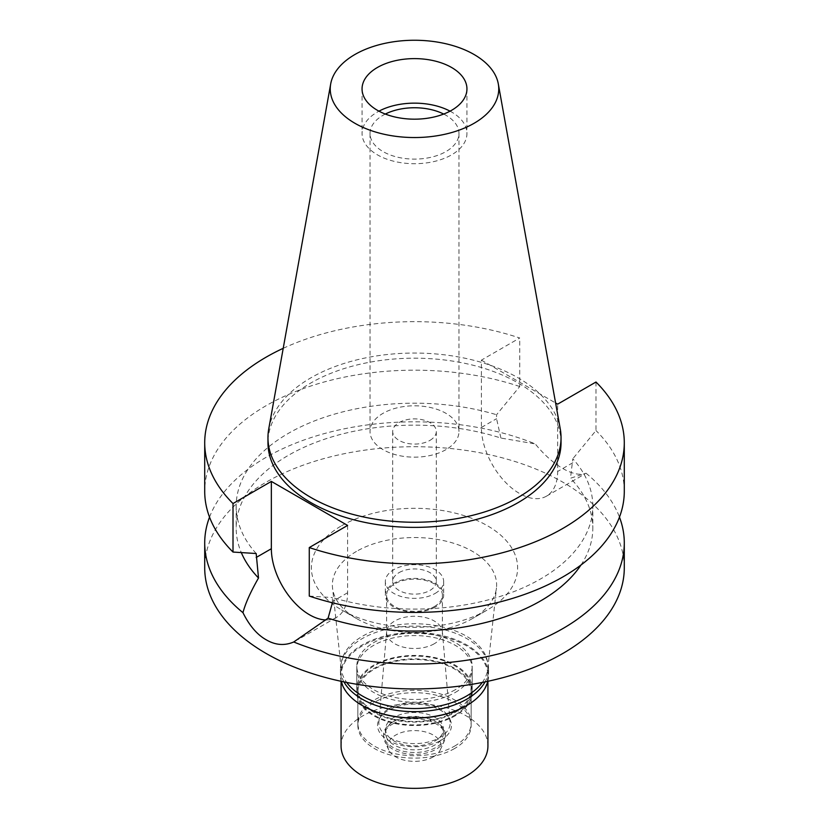 <?xml version="1.0" encoding="UTF-8"?>
<svg xmlns="http://www.w3.org/2000/svg" width="829" height="829" viewBox="0 0 829 829"><rect width="100%" height="100%" fill="white"/><g stroke="black" fill="none" stroke-linecap="round" stroke-linejoin="round"><path stroke-width="0.62" stroke-dasharray="4.14 3.11" d="M450.043 111.159A52.445 30.279 180 0 1 466.945 133.428A52.445 30.279 180 0 1 451.587 154.847A52.445 30.279 180 0 1 394.428 161.406A52.445 30.279 180 0 1 362.055 133.428A52.445 30.279 180 0 1 377.413 112.019A52.445 30.279 180 0 1 378.957 111.159M385.319 114.05A44.476 25.678 0 0 0 383.05 115.272A44.476 25.678 0 0 0 370.024 133.428A44.476 25.678 0 0 0 397.485 157.158A44.476 25.678 0 0 0 445.95 151.583A44.476 25.678 0 0 0 458.976 133.428A44.476 25.678 0 0 0 443.681 114.05M445.95 449.639A44.476 25.678 180 0 1 397.485 455.204A44.476 25.678 180 0 1 370.024 431.484A44.476 25.678 180 0 1 383.05 413.319A44.476 25.678 180 0 1 431.515 407.754A44.476 25.678 180 0 1 458.976 431.484A44.476 25.678 180 0 1 445.95 449.639M429.93 440.386A21.813 12.601 0 0 0 436.313 431.484A21.813 12.601 0 0 0 422.852 419.847A21.813 12.601 0 0 0 399.07 422.572A21.813 12.601 0 0 0 392.687 431.484A21.813 12.601 0 0 0 406.148 443.121A21.813 12.601 0 0 0 429.93 440.386M399.07 572.621A21.813 12.601 180 0 1 422.852 569.896A21.813 12.601 180 0 1 436.313 581.533A21.813 12.601 180 0 1 429.93 590.435A21.813 12.601 180 0 1 406.148 593.17A21.813 12.601 180 0 1 392.687 581.533A21.813 12.601 180 0 1 399.07 572.621M435.121 593.44A29.16 16.839 0 0 0 443.66 581.533A29.16 16.839 0 0 0 425.66 565.979A29.16 16.839 0 0 0 393.879 569.627A29.16 16.839 0 0 0 385.34 581.533A29.16 16.839 0 0 0 403.34 597.087A29.16 16.839 0 0 0 435.121 593.44M435.121 607.139A29.16 16.839 180 0 1 403.34 610.786A29.16 16.839 180 0 1 385.34 595.232A29.16 16.839 180 0 1 393.879 583.326A29.16 16.839 180 0 1 425.66 579.678A29.16 16.839 180 0 1 443.66 595.232A29.16 16.839 180 0 1 435.121 607.139M434.23 606.631A27.906 16.114 0 0 0 442.406 595.232A27.906 16.114 0 0 0 425.173 580.352A27.906 16.114 0 0 0 394.77 583.844A27.906 16.114 0 0 0 386.594 595.232A27.906 16.114 0 0 0 403.827 610.113A27.906 16.114 0 0 0 434.23 606.631M434.23 643.77A27.906 16.114 180 0 1 403.827 647.262A27.906 16.114 180 0 1 386.594 632.382A27.906 16.114 180 0 1 386.635 631.584A27.906 16.114 180 0 1 394.77 620.994A27.906 16.114 180 0 1 424.541 617.356A27.906 16.114 180 0 1 442.365 631.584A27.906 16.114 180 0 1 442.406 632.382A27.906 16.114 180 0 1 434.23 643.77M389.278 708.463A35.668 20.59 180 0 1 427.329 703.811A35.668 20.59 180 0 1 450.116 721.997A35.668 20.59 180 0 1 439.722 737.582A35.668 20.59 180 0 1 400.044 741.841A35.668 20.59 180 0 1 378.884 721.997A35.668 20.59 180 0 1 389.278 708.463M454.551 746.141A56.641 32.704 0 0 0 471.141 723.023A56.641 32.704 0 0 0 436.178 692.806A56.641 32.704 0 0 0 374.449 699.894A56.641 32.704 0 0 0 357.859 723.023A56.641 32.704 0 0 0 392.822 753.229A56.641 32.704 0 0 0 454.551 746.141M454.551 711.883A56.641 32.704 180 0 1 392.822 718.971A56.641 32.704 180 0 1 357.859 688.764A56.641 32.704 180 0 1 374.449 665.635A56.641 32.704 180 0 1 436.178 658.547A56.641 32.704 180 0 1 471.141 688.764A56.641 32.704 180 0 1 454.551 711.883M455.297 712.318A57.688 33.305 0 0 0 472.188 688.764A57.688 33.305 0 0 0 436.582 657.988A57.688 33.305 0 0 0 373.703 665.21A57.688 33.305 0 0 0 356.812 688.764A57.688 33.305 0 0 0 392.418 719.531A57.688 33.305 0 0 0 455.297 712.318M455.297 689.707A57.688 33.305 180 0 1 392.418 696.92A57.688 33.305 180 0 1 356.812 666.153A57.688 33.305 180 0 1 373.703 642.599A57.688 33.305 180 0 1 436.582 635.377A57.688 33.305 180 0 1 472.188 666.153A57.688 33.305 180 0 1 455.297 689.707M482.281 682.454A73.429 42.393 0 0 0 487.784 668.775A73.429 42.393 0 0 0 444.686 627.501A73.429 42.393 0 0 0 362.584 636.175A73.429 42.393 0 0 0 341.216 668.775A73.429 42.393 0 0 0 346.719 682.454M356.429 551.43A82.123 47.419 0 0 0 332.533 587.896A82.123 47.419 0 0 0 356.429 618.486A82.123 47.419 0 0 0 472.571 618.486L487.411 609.916L472.571 618.486A82.123 47.419 180 0 0 496.467 587.896A82.123 47.419 180 0 0 448.261 541.731A82.123 47.419 180 0 0 356.429 551.43M341.589 525.741A103.107 59.522 180 0 1 487.411 525.731A103.107 59.522 180 0 1 487.411 609.916A103.107 59.522 180 0 1 341.589 609.916A103.107 59.522 180 0 1 341.589 525.741M624.289 567.824A209.789 121.117 0 0 0 494.778 455.929A209.789 121.117 0 0 0 266.161 482.188A209.789 121.117 0 0 0 204.711 567.824M209.53 517.13A209.789 121.117 180 0 1 266.161 457.307A209.789 121.117 180 0 1 535.275 443.909L500.913 438.054A178.318 102.951 0 0 0 236.182 528.114A178.318 102.951 0 0 0 241.301 552.601M347.6 525.431L347.6 592.745A53.916 31.129 60 0 1 336.429 617.429A53.916 31.129 60 0 1 325.963 619.947M332.408 602.766L332.439 597.543A178.318 102.951 180 0 0 592.818 506.136L592.818 528.114A178.318 102.951 0 0 0 570.487 478.229L586.041 473.224C574.331 478.146 552.425 465.328 535.275 443.909M592.818 506.136A178.318 102.951 180 0 0 572.818 458.758L570.487 478.229M283.217 348.315A209.789 121.117 180 0 1 519.731 338.004L481.4 360.138L481.4 427.453A53.916 31.129 -120 0 0 504.934 481.711A53.916 31.129 -120 0 0 546.487 496.156A53.916 31.129 -120 0 0 557.648 471.473L557.648 404.158M500.913 438.054L496.561 418.697L496.561 414.738L519.731 386.521L519.731 338.004M586.041 473.224A209.789 121.117 180 0 1 619.47 517.13M580.974 565.005A178.318 102.951 0 0 0 592.818 528.114M309.269 596.082L332.439 597.543M481.4 360.138L555.596 402.977M561.036 442.79A146.536 84.599 0 0 0 470.582 364.625A146.536 84.599 0 0 0 310.885 382.967A146.536 84.599 0 0 0 267.964 442.79M256.182 553.523A178.318 102.951 180 0 1 236.182 506.136A178.318 102.951 180 0 1 496.561 414.738M519.731 386.521A209.789 121.117 0 0 0 309.777 386.355A209.789 121.117 0 0 0 204.711 491.307M595.989 382.024L595.989 430.552L572.818 458.758M624.289 491.307A209.789 121.117 0 0 0 595.989 430.552M268.741 428.925A146.536 84.599 180 0 1 310.885 377.827A146.536 84.599 180 0 1 463.515 357.921A146.536 84.599 180 0 1 560.259 428.925M487.804 681.314A74.05 42.756 0 0 0 488.55 675.231A74.05 42.756 0 0 0 442.841 635.729A74.05 42.756 0 0 0 362.138 644.993A74.05 42.756 0 0 0 340.45 675.231A74.05 42.756 0 0 0 341.196 681.314M362.356 705.593A73.429 42.393 180 0 1 341.071 675.739A73.429 42.393 180 0 1 362.584 645.77A73.429 42.393 180 0 1 442.603 636.579A73.429 42.393 180 0 1 487.929 675.739A73.429 42.393 180 0 1 466.416 705.717M343.952 681.894A74.05 42.756 180 0 1 340.45 668.889A74.05 42.756 180 0 1 362.138 638.662A74.05 42.756 180 0 1 442.841 629.387A74.05 42.756 180 0 1 488.55 668.889A74.05 42.756 180 0 1 485.048 681.894M455.297 692.443A57.688 33.305 0 0 0 472.188 668.889A57.688 33.305 0 0 0 436.582 638.123A57.688 33.305 0 0 0 373.703 645.335A57.688 33.305 0 0 0 356.812 668.889A57.688 33.305 0 0 0 392.418 699.666A57.688 33.305 0 0 0 455.297 692.443M455.297 715.738A57.688 33.305 180 0 1 392.418 722.961A57.688 33.305 180 0 1 356.812 692.184A57.688 33.305 180 0 1 373.703 668.63A57.688 33.305 180 0 1 436.582 661.418A57.688 33.305 180 0 1 472.188 692.184A57.688 33.305 180 0 1 455.297 715.738M454.551 715.313A56.641 32.704 0 0 0 471.141 692.184A56.641 32.704 0 0 0 436.178 661.977A56.641 32.704 0 0 0 374.449 669.065A56.641 32.704 0 0 0 357.859 692.184A56.641 32.704 0 0 0 392.822 722.401A56.641 32.704 0 0 0 454.551 715.313M454.551 748.546A56.641 32.704 180 0 1 392.822 755.633A56.641 32.704 180 0 1 357.859 725.416A56.641 32.704 180 0 1 374.449 702.298A56.641 32.704 180 0 1 436.178 695.199A56.641 32.704 180 0 1 471.141 725.416A56.641 32.704 180 0 1 454.551 748.546M440.624 740.504A36.942 21.326 0 0 0 440.624 710.339A36.942 21.326 0 0 0 388.376 710.339A36.942 21.326 0 0 0 388.376 740.504A36.942 21.326 0 0 0 440.624 740.504M394.024 717.365A28.953 16.715 0 0 0 385.547 729.188A28.953 16.715 0 0 0 403.422 744.629A28.953 16.715 0 0 0 434.976 741.002A28.953 16.715 0 0 0 443.453 729.188A28.953 16.715 0 0 0 425.578 713.748A28.953 16.715 0 0 0 394.024 717.365M394.024 721.303A28.953 16.715 180 0 1 434.976 721.303A28.953 16.715 180 0 1 443.453 733.126A28.953 16.715 180 0 1 434.976 744.939A28.953 16.715 180 0 1 403.422 748.566A28.953 16.715 180 0 1 385.547 733.126A28.953 16.715 180 0 1 394.024 721.303L392.697 722.08L394.024 721.303M392.697 722.08L392.697 722.08A30.839 17.803 0 0 0 383.661 734.67A30.839 17.803 0 0 0 402.697 751.115A30.839 17.803 0 0 0 436.303 747.261A30.839 17.803 0 0 0 445.339 734.67A30.839 17.803 0 0 0 436.303 722.08A30.839 17.803 0 0 0 392.697 722.08M392.697 723.966A30.839 17.803 180 0 1 426.303 720.111A30.839 17.803 180 0 1 445.339 736.556A30.839 17.803 180 0 1 444.303 741.147A30.839 17.803 180 0 1 436.303 749.147A30.839 17.803 180 0 1 406.5 753.758A30.839 17.803 180 0 1 384.697 741.147A30.839 17.803 180 0 1 383.661 736.556A30.839 17.803 180 0 1 392.697 723.966M433.339 756.846A26.642 15.378 180 0 1 407.588 760.825A26.642 15.378 180 0 1 388.749 749.934A26.642 15.378 180 0 1 395.661 735.095A26.642 15.378 180 0 1 427.805 732.649A26.642 15.378 180 0 1 440.251 749.934A26.642 15.378 180 0 1 433.339 756.846M487.929 745.976A73.429 42.393 0 0 0 442.603 706.805A73.429 42.393 0 0 0 362.584 715.997A73.429 42.393 0 0 0 341.071 745.976M347.6 592.745L332.439 601.502M572.818 462.727L557.648 471.473M481.4 427.453L496.561 418.697M362.055 88.9L362.055 133.428M466.945 88.9L466.945 133.428M370.024 133.428L370.024 431.484M458.976 133.428L458.976 431.484M392.687 431.484L392.687 581.533M436.313 431.484L436.313 581.533M385.34 581.533L385.34 595.232M443.66 581.533L443.66 595.232M386.594 595.232L386.594 632.382M442.406 595.232L442.406 632.382M442.365 631.584L450.116 721.997M386.635 631.584L378.884 721.997M357.859 688.764L357.859 723.023M471.141 688.764L471.141 723.023M356.812 666.153L356.812 688.764M472.188 666.153L472.188 688.764M341.216 668.775L332.533 587.896M487.784 668.775L496.467 587.896M356.429 618.486L341.589 609.916M336.429 617.429L298.202 639.501M546.487 496.156L584.714 474.084M236.182 506.136L236.182 528.114M488.55 668.889L488.55 675.231M340.45 668.889L340.45 675.231M356.812 668.889L356.812 692.184M472.188 668.889L472.188 692.184M357.859 692.184L357.859 725.416M471.141 692.184L471.141 725.416M443.453 729.188L443.453 733.126M385.547 729.188L385.547 733.126M434.976 721.303L436.303 722.08M445.339 734.67L445.339 736.556M383.661 734.67L383.661 736.556M388.749 749.934L384.697 741.147M440.251 749.934L444.303 741.147M341.071 675.739L341.071 681.293M487.929 675.739L487.929 681.293"/><path stroke-width="1.24" d="M377.413 67.481A52.445 30.279 0 0 0 362.055 88.9A52.445 30.279 0 0 0 394.428 116.868A52.445 30.279 0 0 0 451.587 110.309A52.445 30.279 0 0 0 466.945 88.9A52.445 30.279 0 0 0 434.572 60.921A52.445 30.279 0 0 0 377.413 67.481M378.957 111.159A52.445 30.279 180 0 1 450.043 111.159M443.681 114.05A44.476 25.678 0 0 0 385.319 114.05M346.719 682.454A73.429 42.393 0 0 0 466.416 696.122A73.429 42.393 0 0 0 482.281 682.454M325.963 619.947A53.916 31.129 60 0 1 271.352 548.725L271.352 481.411L233.011 503.545A209.789 121.117 180 0 1 204.711 442.79L204.711 491.307A209.789 121.117 0 0 0 233.011 552.062L256.182 553.523L258.513 578C250.565 591.896 245.384 603.45 242.959 612.672A209.789 121.117 180 0 1 204.711 542.943L204.711 567.824A209.789 121.117 0 0 0 334.222 679.728A209.789 121.117 0 0 0 562.839 653.47A209.789 121.117 0 0 0 624.289 567.824L624.289 542.943A209.789 121.117 180 0 1 562.839 628.589A209.789 121.117 180 0 1 293.725 641.988L328.087 618.175L332.408 602.766M204.711 542.943A209.789 121.117 180 0 1 209.53 517.13M242.959 612.672C249.374 625.626 257.104 634.662 266.161 639.77C275.311 645.169 284.502 645.905 293.725 641.988M241.301 552.601A178.318 102.951 0 0 0 258.513 578M619.47 517.13A209.789 121.117 180 0 1 624.289 542.943M328.087 618.175A178.318 102.951 0 0 0 580.974 565.005M555.596 402.977L557.648 404.158L595.989 382.024A209.789 121.117 180 0 1 624.289 442.79L624.289 491.307A209.789 121.117 0 0 1 519.223 596.258A209.789 121.117 0 0 1 309.269 596.082L309.269 547.565L347.6 525.431L271.352 481.411M204.711 442.79A209.789 121.117 180 0 1 283.217 348.315M624.289 442.79A209.789 121.117 180 0 1 519.223 547.731A209.789 121.117 180 0 1 309.269 547.565M267.964 437.65L267.964 442.79A146.536 84.599 0 0 0 358.418 520.944A146.536 84.599 0 0 0 518.115 502.612A146.536 84.599 0 0 0 561.036 442.79L561.036 437.65A146.536 84.599 180 0 1 518.115 497.473A146.536 84.599 180 0 1 358.418 515.804A146.536 84.599 180 0 1 267.964 437.65A146.536 84.599 180 0 1 268.741 428.925L330.698 83.884A84.247 48.642 180 0 1 354.926 54.496A84.247 48.642 180 0 1 442.676 43.056A84.247 48.642 180 0 1 498.302 83.884A84.247 48.642 180 0 1 474.074 123.293A84.247 48.642 180 0 1 378.283 132.816A84.247 48.642 180 0 1 330.698 83.884M233.011 503.545L233.011 552.062M498.302 83.884L560.259 428.925A146.536 84.599 180 0 1 561.036 437.65M341.196 681.314A74.05 42.756 0 0 0 362.138 705.458A74.05 42.756 0 0 0 466.862 705.458L466.416 705.717A73.429 42.393 180 0 1 362.584 705.717A73.429 42.393 180 0 1 362.356 705.593M466.416 705.717L466.862 705.458A74.05 42.756 0 0 0 487.804 681.314M485.048 681.894A74.05 42.756 180 0 1 466.862 699.127A74.05 42.756 180 0 1 343.952 681.894M341.071 681.293L341.071 745.976A73.429 42.393 0 0 0 386.397 785.136A73.429 42.393 0 0 0 466.416 775.944A73.429 42.393 0 0 0 487.929 745.976L487.929 681.293M256.182 557.482L271.352 548.725"/></g></svg>
